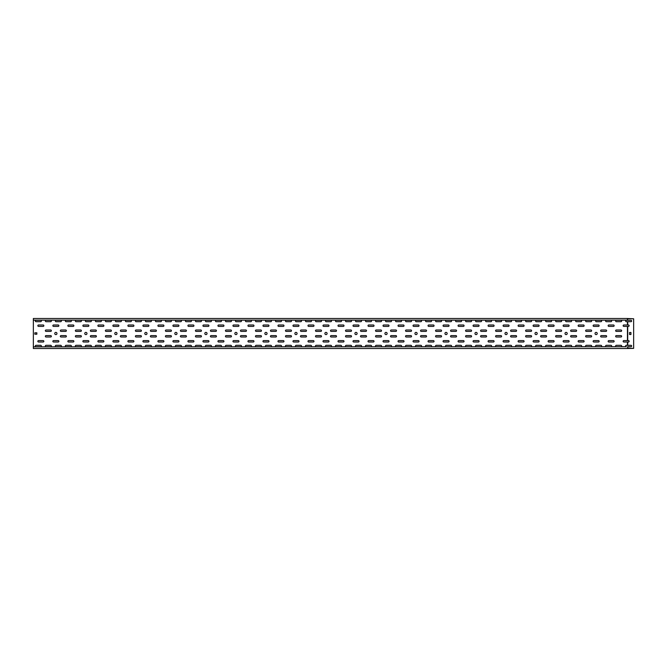 <?xml version="1.0" encoding="UTF-8"?>
<svg xmlns="http://www.w3.org/2000/svg" width="667" height="667" viewBox="0 0 667 667"><rect width="100%" height="100%" fill="white"/><g stroke="black" fill="none" stroke-linecap="round" stroke-linejoin="round"><path stroke-width="1" d="M55.861 332.399A1.101 1.101 0 0 1 56.962 333.5A1.101 1.101 0 0 1 55.861 334.601A1.101 1.101 0 0 1 54.761 333.5A1.101 1.101 0 0 1 55.861 332.399M85.876 332.399A1.101 1.101 0 0 1 86.977 333.5A1.101 1.101 0 0 1 85.876 334.601A1.101 1.101 0 0 1 84.776 333.5A1.101 1.101 0 0 1 85.876 332.399M115.891 332.399A1.101 1.101 0 0 1 116.992 333.5A1.101 1.101 0 0 1 115.891 334.601A1.101 1.101 0 0 1 114.791 333.5A1.101 1.101 0 0 1 115.891 332.399M145.906 332.399A1.101 1.101 0 0 1 147.007 333.5A1.101 1.101 0 0 1 145.906 334.601A1.101 1.101 0 0 1 144.806 333.5A1.101 1.101 0 0 1 145.906 332.399M175.921 332.399A1.101 1.101 0 0 1 177.022 333.5A1.101 1.101 0 0 1 175.921 334.601A1.101 1.101 0 0 1 174.821 333.5A1.101 1.101 0 0 1 175.921 332.399M205.936 332.399A1.101 1.101 0 0 1 207.037 333.5A1.101 1.101 0 0 1 205.936 334.601A1.101 1.101 0 0 1 204.836 333.5A1.101 1.101 0 0 1 205.936 332.399M235.951 332.399A1.101 1.101 0 0 1 237.052 333.5A1.101 1.101 0 0 1 235.951 334.601A1.101 1.101 0 0 1 234.851 333.5A1.101 1.101 0 0 1 235.951 332.399M265.966 332.399A1.101 1.101 0 0 1 267.067 333.5A1.101 1.101 0 0 1 265.966 334.601A1.101 1.101 0 0 1 264.866 333.5A1.101 1.101 0 0 1 265.966 332.399M295.981 332.399A1.101 1.101 0 0 1 297.082 333.5A1.101 1.101 0 0 1 295.981 334.601A1.101 1.101 0 0 1 294.881 333.5A1.101 1.101 0 0 1 295.981 332.399M325.996 332.399A1.101 1.101 0 0 1 327.097 333.5A1.101 1.101 0 0 1 325.996 334.601A1.101 1.101 0 0 1 324.896 333.5A1.101 1.101 0 0 1 325.996 332.399M356.011 332.399A1.101 1.101 0 0 1 357.112 333.5A1.101 1.101 0 0 1 356.011 334.601A1.101 1.101 0 0 1 354.911 333.5A1.101 1.101 0 0 1 356.011 332.399M386.026 332.399A1.101 1.101 0 0 1 387.127 333.5A1.101 1.101 0 0 1 386.026 334.601A1.101 1.101 0 0 1 384.926 333.5A1.101 1.101 0 0 1 386.026 332.399M416.041 332.399A1.101 1.101 0 0 1 417.142 333.5A1.101 1.101 0 0 1 416.041 334.601A1.101 1.101 0 0 1 414.941 333.5A1.101 1.101 0 0 1 416.041 332.399M446.056 332.399A1.101 1.101 0 0 1 447.157 333.5A1.101 1.101 0 0 1 446.056 334.601A1.101 1.101 0 0 1 444.956 333.5A1.101 1.101 0 0 1 446.056 332.399M476.071 332.399A1.101 1.101 0 0 1 477.172 333.5A1.101 1.101 0 0 1 476.071 334.601A1.101 1.101 0 0 1 474.971 333.5A1.101 1.101 0 0 1 476.071 332.399M506.086 332.399A1.101 1.101 0 0 1 507.187 333.5A1.101 1.101 0 0 1 506.086 334.601A1.101 1.101 0 0 1 504.986 333.5A1.101 1.101 0 0 1 506.086 332.399M536.101 332.399A1.101 1.101 0 0 1 537.202 333.5A1.101 1.101 0 0 1 536.101 334.601A1.101 1.101 0 0 1 535.001 333.5A1.101 1.101 0 0 1 536.101 332.399M566.116 332.399A1.101 1.101 0 0 1 567.217 333.5A1.101 1.101 0 0 1 566.116 334.601A1.101 1.101 0 0 1 565.016 333.5A1.101 1.101 0 0 1 566.116 332.399M596.131 332.399A1.101 1.101 0 0 1 597.232 333.5A1.101 1.101 0 0 1 596.131 334.601A1.101 1.101 0 0 1 595.031 333.5A1.101 1.101 0 0 1 596.131 332.399M34.851 332.8L36.852 332.8L36.852 334.2L34.851 334.2L34.851 332.8M46.056 337.002L50.659 337.002A0.7 0.7 0 0 0 51.359 336.301A0.7 0.7 0 0 0 50.659 335.601L46.056 335.601A0.7 0.7 0 0 0 45.356 336.301A0.7 0.7 0 0 0 46.056 337.002M46.056 331.399L50.659 331.399A0.7 0.7 0 0 0 51.359 330.699A0.7 0.7 0 0 0 50.659 329.998L46.056 329.998A0.7 0.7 0 0 0 45.356 330.699A0.7 0.7 0 0 0 46.056 331.399M61.064 337.002L65.666 337.002A0.7 0.7 0 0 0 66.366 336.301A0.7 0.7 0 0 0 65.666 335.601L61.064 335.601A0.7 0.7 0 0 0 60.364 336.301A0.7 0.7 0 0 0 61.064 337.002M61.064 331.399L65.666 331.399A0.7 0.7 0 0 0 66.366 330.699A0.7 0.7 0 0 0 65.666 329.998L61.064 329.998A0.7 0.7 0 0 0 60.364 330.699A0.7 0.7 0 0 0 61.064 331.399M76.071 337.002L80.674 337.002A0.7 0.7 0 0 0 81.374 336.301A0.7 0.7 0 0 0 80.674 335.601L76.071 335.601A0.7 0.7 0 0 0 75.371 336.301A0.7 0.7 0 0 0 76.071 337.002M76.071 331.399L80.674 331.399A0.7 0.7 0 0 0 81.374 330.699A0.7 0.7 0 0 0 80.674 329.998L76.071 329.998A0.7 0.7 0 0 0 75.371 330.699A0.7 0.7 0 0 0 76.071 331.399M91.079 337.002L95.681 337.002A0.7 0.7 0 0 0 96.381 336.301A0.7 0.7 0 0 0 95.681 335.601L91.079 335.601A0.7 0.7 0 0 0 90.379 336.301A0.7 0.7 0 0 0 91.079 337.002M91.079 331.399L95.681 331.399A0.7 0.7 0 0 0 96.381 330.699A0.7 0.7 0 0 0 95.681 329.998L91.079 329.998A0.7 0.7 0 0 0 90.379 330.699A0.7 0.7 0 0 0 91.079 331.399M106.086 337.002L110.689 337.002A0.7 0.7 0 0 0 111.389 336.301A0.7 0.7 0 0 0 110.689 335.601L106.086 335.601A0.7 0.7 0 0 0 105.386 336.301A0.7 0.7 0 0 0 106.086 337.002M106.086 331.399L110.689 331.399A0.7 0.7 0 0 0 111.389 330.699A0.7 0.7 0 0 0 110.689 329.998L106.086 329.998A0.7 0.7 0 0 0 105.386 330.699A0.7 0.7 0 0 0 106.086 331.399M121.094 337.002L125.696 337.002A0.7 0.7 0 0 0 126.396 336.301A0.7 0.7 0 0 0 125.696 335.601L121.094 335.601A0.7 0.7 0 0 0 120.394 336.301A0.7 0.7 0 0 0 121.094 337.002M121.094 331.399L125.696 331.399A0.7 0.7 0 0 0 126.396 330.699A0.7 0.7 0 0 0 125.696 329.998L121.094 329.998A0.7 0.7 0 0 0 120.394 330.699A0.7 0.7 0 0 0 121.094 331.399M136.101 337.002L140.704 337.002A0.7 0.7 0 0 0 141.404 336.301A0.7 0.7 0 0 0 140.704 335.601L136.101 335.601A0.7 0.7 0 0 0 135.401 336.301A0.7 0.7 0 0 0 136.101 337.002M136.101 331.399L140.704 331.399A0.7 0.7 0 0 0 141.404 330.699A0.7 0.7 0 0 0 140.704 329.998L136.101 329.998A0.7 0.7 0 0 0 135.401 330.699A0.7 0.7 0 0 0 136.101 331.399M151.109 337.002L155.711 337.002A0.7 0.7 0 0 0 156.411 336.301A0.7 0.7 0 0 0 155.711 335.601L151.109 335.601A0.7 0.7 0 0 0 150.409 336.301A0.7 0.7 0 0 0 151.109 337.002M151.109 331.399L155.711 331.399A0.7 0.7 0 0 0 156.411 330.699A0.7 0.7 0 0 0 155.711 329.998L151.109 329.998A0.7 0.7 0 0 0 150.409 330.699A0.7 0.7 0 0 0 151.109 331.399M166.116 337.002L170.719 337.002A0.7 0.7 0 0 0 171.419 336.301A0.7 0.7 0 0 0 170.719 335.601L166.116 335.601A0.7 0.7 0 0 0 165.416 336.301A0.7 0.7 0 0 0 166.116 337.002M166.116 331.399L170.719 331.399A0.7 0.7 0 0 0 171.419 330.699A0.7 0.7 0 0 0 170.719 329.998L166.116 329.998A0.7 0.7 0 0 0 165.416 330.699A0.7 0.7 0 0 0 166.116 331.399M181.124 337.002L185.726 337.002A0.7 0.7 0 0 0 186.427 336.301A0.7 0.7 0 0 0 185.726 335.601L181.124 335.601A0.7 0.7 0 0 0 180.423 336.301A0.7 0.7 0 0 0 181.124 337.002M181.124 331.399L185.726 331.399A0.7 0.7 0 0 0 186.427 330.699A0.7 0.7 0 0 0 185.726 329.998L181.124 329.998A0.7 0.7 0 0 0 180.423 330.699A0.7 0.7 0 0 0 181.124 331.399M196.131 337.002L200.734 337.002A0.7 0.7 0 0 0 201.434 336.301A0.7 0.7 0 0 0 200.734 335.601L196.131 335.601A0.7 0.7 0 0 0 195.431 336.301A0.7 0.7 0 0 0 196.131 337.002M196.131 331.399L200.734 331.399A0.7 0.7 0 0 0 201.434 330.699A0.7 0.7 0 0 0 200.734 329.998L196.131 329.998A0.7 0.7 0 0 0 195.431 330.699A0.7 0.7 0 0 0 196.131 331.399M211.139 337.002L215.741 337.002A0.7 0.7 0 0 0 216.442 336.301A0.7 0.7 0 0 0 215.741 335.601L211.139 335.601A0.7 0.7 0 0 0 210.439 336.301A0.7 0.7 0 0 0 211.139 337.002M211.139 331.399L215.741 331.399A0.7 0.7 0 0 0 216.442 330.699A0.7 0.7 0 0 0 215.741 329.998L211.139 329.998A0.7 0.7 0 0 0 210.439 330.699A0.7 0.7 0 0 0 211.139 331.399M226.146 337.002L230.749 337.002A0.7 0.7 0 0 0 231.449 336.301A0.7 0.7 0 0 0 230.749 335.601L226.146 335.601A0.7 0.7 0 0 0 225.446 336.301A0.7 0.7 0 0 0 226.146 337.002M226.146 331.399L230.749 331.399A0.7 0.7 0 0 0 231.449 330.699A0.7 0.7 0 0 0 230.749 329.998L226.146 329.998A0.7 0.7 0 0 0 225.446 330.699A0.7 0.7 0 0 0 226.146 331.399M241.154 337.002L245.756 337.002A0.7 0.7 0 0 0 246.457 336.301A0.7 0.7 0 0 0 245.756 335.601L241.154 335.601A0.7 0.7 0 0 0 240.453 336.301A0.7 0.7 0 0 0 241.154 337.002M241.154 331.399L245.756 331.399A0.7 0.7 0 0 0 246.457 330.699A0.7 0.7 0 0 0 245.756 329.998L241.154 329.998A0.7 0.7 0 0 0 240.453 330.699A0.7 0.7 0 0 0 241.154 331.399M256.161 337.002L260.764 337.002A0.7 0.7 0 0 0 261.464 336.301A0.7 0.7 0 0 0 260.764 335.601L256.161 335.601A0.7 0.7 0 0 0 255.461 336.301A0.7 0.7 0 0 0 256.161 337.002M256.161 331.399L260.764 331.399A0.7 0.7 0 0 0 261.464 330.699A0.7 0.7 0 0 0 260.764 329.998L256.161 329.998A0.7 0.7 0 0 0 255.461 330.699A0.7 0.7 0 0 0 256.161 331.399M271.169 337.002L275.771 337.002A0.7 0.7 0 0 0 276.471 336.301A0.7 0.7 0 0 0 275.771 335.601L271.169 335.601A0.7 0.7 0 0 0 270.469 336.301A0.7 0.7 0 0 0 271.169 337.002M271.169 331.399L275.771 331.399A0.7 0.7 0 0 0 276.471 330.699A0.7 0.7 0 0 0 275.771 329.998L271.169 329.998A0.7 0.7 0 0 0 270.469 330.699A0.7 0.7 0 0 0 271.169 331.399M286.176 337.002L290.779 337.002A0.7 0.7 0 0 0 291.479 336.301A0.7 0.7 0 0 0 290.779 335.601L286.176 335.601A0.7 0.7 0 0 0 285.476 336.301A0.7 0.7 0 0 0 286.176 337.002M286.176 331.399L290.779 331.399A0.7 0.7 0 0 0 291.479 330.699A0.7 0.7 0 0 0 290.779 329.998L286.176 329.998A0.7 0.7 0 0 0 285.476 330.699A0.7 0.7 0 0 0 286.176 331.399M301.184 337.002L305.786 337.002A0.7 0.7 0 0 0 306.487 336.301A0.7 0.7 0 0 0 305.786 335.601L301.184 335.601A0.7 0.7 0 0 0 300.483 336.301A0.7 0.7 0 0 0 301.184 337.002M301.184 331.399L305.786 331.399A0.7 0.7 0 0 0 306.487 330.699A0.7 0.7 0 0 0 305.786 329.998L301.184 329.998A0.7 0.7 0 0 0 300.483 330.699A0.7 0.7 0 0 0 301.184 331.399M316.191 337.002L320.794 337.002A0.7 0.7 0 0 0 321.494 336.301A0.7 0.7 0 0 0 320.794 335.601L316.191 335.601A0.7 0.7 0 0 0 315.491 336.301A0.7 0.7 0 0 0 316.191 337.002M316.191 331.399L320.794 331.399A0.7 0.7 0 0 0 321.494 330.699A0.7 0.7 0 0 0 320.794 329.998L316.191 329.998A0.7 0.7 0 0 0 315.491 330.699A0.7 0.7 0 0 0 316.191 331.399M331.199 337.002L335.801 337.002A0.7 0.7 0 0 0 336.502 336.301A0.7 0.7 0 0 0 335.801 335.601L331.199 335.601A0.7 0.7 0 0 0 330.498 336.301A0.7 0.7 0 0 0 331.199 337.002M331.199 331.399L335.801 331.399A0.7 0.7 0 0 0 336.502 330.699A0.7 0.7 0 0 0 335.801 329.998L331.199 329.998A0.7 0.7 0 0 0 330.498 330.699A0.7 0.7 0 0 0 331.199 331.399M346.206 337.002L350.809 337.002A0.7 0.7 0 0 0 351.509 336.301A0.7 0.7 0 0 0 350.809 335.601L346.206 335.601A0.7 0.7 0 0 0 345.506 336.301A0.7 0.7 0 0 0 346.206 337.002M346.206 331.399L350.809 331.399A0.7 0.7 0 0 0 351.509 330.699A0.7 0.7 0 0 0 350.809 329.998L346.206 329.998A0.7 0.7 0 0 0 345.506 330.699A0.7 0.7 0 0 0 346.206 331.399M361.214 337.002L365.816 337.002A0.7 0.7 0 0 0 366.517 336.301A0.7 0.7 0 0 0 365.816 335.601L361.214 335.601A0.7 0.7 0 0 0 360.513 336.301A0.7 0.7 0 0 0 361.214 337.002M361.214 331.399L365.816 331.399A0.7 0.7 0 0 0 366.517 330.699A0.7 0.7 0 0 0 365.816 329.998L361.214 329.998A0.7 0.7 0 0 0 360.513 330.699A0.7 0.7 0 0 0 361.214 331.399M376.221 337.002L380.824 337.002A0.7 0.7 0 0 0 381.524 336.301A0.7 0.7 0 0 0 380.824 335.601L376.221 335.601A0.7 0.7 0 0 0 375.521 336.301A0.7 0.7 0 0 0 376.221 337.002M376.221 331.399L380.824 331.399A0.7 0.7 0 0 0 381.524 330.699A0.7 0.7 0 0 0 380.824 329.998L376.221 329.998A0.7 0.7 0 0 0 375.521 330.699A0.7 0.7 0 0 0 376.221 331.399M391.229 337.002L395.831 337.002A0.7 0.7 0 0 0 396.531 336.301A0.7 0.7 0 0 0 395.831 335.601L391.229 335.601A0.7 0.7 0 0 0 390.528 336.301A0.7 0.7 0 0 0 391.229 337.002M391.229 331.399L395.831 331.399A0.7 0.7 0 0 0 396.531 330.699A0.7 0.7 0 0 0 395.831 329.998L391.229 329.998A0.7 0.7 0 0 0 390.528 330.699A0.7 0.7 0 0 0 391.229 331.399M406.236 337.002L410.839 337.002A0.7 0.7 0 0 0 411.539 336.301A0.7 0.7 0 0 0 410.839 335.601L406.236 335.601A0.7 0.7 0 0 0 405.536 336.301A0.7 0.7 0 0 0 406.236 337.002M406.236 331.399L410.839 331.399A0.7 0.7 0 0 0 411.539 330.699A0.7 0.7 0 0 0 410.839 329.998L406.236 329.998A0.7 0.7 0 0 0 405.536 330.699A0.7 0.7 0 0 0 406.236 331.399M421.244 337.002L425.846 337.002A0.7 0.7 0 0 0 426.547 336.301A0.7 0.7 0 0 0 425.846 335.601L421.244 335.601A0.7 0.7 0 0 0 420.543 336.301A0.7 0.7 0 0 0 421.244 337.002M421.244 331.399L425.846 331.399A0.7 0.7 0 0 0 426.547 330.699A0.7 0.7 0 0 0 425.846 329.998L421.244 329.998A0.7 0.7 0 0 0 420.543 330.699A0.7 0.7 0 0 0 421.244 331.399M436.251 337.002L440.854 337.002A0.7 0.7 0 0 0 441.554 336.301A0.7 0.7 0 0 0 440.854 335.601L436.251 335.601A0.7 0.7 0 0 0 435.551 336.301A0.7 0.7 0 0 0 436.251 337.002M436.251 331.399L440.854 331.399A0.7 0.7 0 0 0 441.554 330.699A0.7 0.7 0 0 0 440.854 329.998L436.251 329.998A0.7 0.7 0 0 0 435.551 330.699A0.7 0.7 0 0 0 436.251 331.399M451.259 337.002L455.861 337.002A0.7 0.7 0 0 0 456.562 336.301A0.7 0.7 0 0 0 455.861 335.601L451.259 335.601A0.7 0.7 0 0 0 450.558 336.301A0.7 0.7 0 0 0 451.259 337.002M451.259 331.399L455.861 331.399A0.7 0.7 0 0 0 456.562 330.699A0.7 0.7 0 0 0 455.861 329.998L451.259 329.998A0.7 0.7 0 0 0 450.558 330.699A0.7 0.7 0 0 0 451.259 331.399M466.266 337.002L470.869 337.002A0.7 0.7 0 0 0 471.569 336.301A0.7 0.7 0 0 0 470.869 335.601L466.266 335.601A0.7 0.7 0 0 0 465.566 336.301A0.7 0.7 0 0 0 466.266 337.002M466.266 331.399L470.869 331.399A0.7 0.7 0 0 0 471.569 330.699A0.7 0.7 0 0 0 470.869 329.998L466.266 329.998A0.7 0.7 0 0 0 465.566 330.699A0.7 0.7 0 0 0 466.266 331.399M481.274 337.002L485.876 337.002A0.7 0.7 0 0 0 486.577 336.301A0.7 0.7 0 0 0 485.876 335.601L481.274 335.601A0.7 0.7 0 0 0 480.573 336.301A0.7 0.7 0 0 0 481.274 337.002M481.274 331.399L485.876 331.399A0.7 0.7 0 0 0 486.577 330.699A0.7 0.7 0 0 0 485.876 329.998L481.274 329.998A0.7 0.7 0 0 0 480.573 330.699A0.7 0.7 0 0 0 481.274 331.399M496.281 337.002L500.884 337.002A0.7 0.7 0 0 0 501.584 336.301A0.7 0.7 0 0 0 500.884 335.601L496.281 335.601A0.7 0.7 0 0 0 495.581 336.301A0.7 0.7 0 0 0 496.281 337.002M496.281 331.399L500.884 331.399A0.7 0.7 0 0 0 501.584 330.699A0.7 0.7 0 0 0 500.884 329.998L496.281 329.998A0.7 0.7 0 0 0 495.581 330.699A0.7 0.7 0 0 0 496.281 331.399M511.289 337.002L515.891 337.002A0.7 0.7 0 0 0 516.591 336.301A0.7 0.7 0 0 0 515.891 335.601L511.289 335.601A0.7 0.7 0 0 0 510.588 336.301A0.7 0.7 0 0 0 511.289 337.002M511.289 331.399L515.891 331.399A0.7 0.7 0 0 0 516.591 330.699A0.7 0.7 0 0 0 515.891 329.998L511.289 329.998A0.7 0.7 0 0 0 510.588 330.699A0.7 0.7 0 0 0 511.289 331.399M526.296 337.002L530.899 337.002A0.7 0.7 0 0 0 531.599 336.301A0.7 0.7 0 0 0 530.899 335.601L526.296 335.601A0.7 0.7 0 0 0 525.596 336.301A0.7 0.7 0 0 0 526.296 337.002M526.296 331.399L530.899 331.399A0.7 0.7 0 0 0 531.599 330.699A0.7 0.7 0 0 0 530.899 329.998L526.296 329.998A0.7 0.7 0 0 0 525.596 330.699A0.7 0.7 0 0 0 526.296 331.399M541.304 337.002L545.906 337.002A0.7 0.7 0 0 0 546.606 336.301A0.7 0.7 0 0 0 545.906 335.601L541.304 335.601A0.7 0.7 0 0 0 540.603 336.301A0.7 0.7 0 0 0 541.304 337.002M541.304 331.399L545.906 331.399A0.7 0.7 0 0 0 546.606 330.699A0.7 0.7 0 0 0 545.906 329.998L541.304 329.998A0.7 0.7 0 0 0 540.603 330.699A0.7 0.7 0 0 0 541.304 331.399M556.311 337.002L560.914 337.002A0.7 0.7 0 0 0 561.614 336.301A0.7 0.7 0 0 0 560.914 335.601L556.311 335.601A0.7 0.7 0 0 0 555.611 336.301A0.7 0.7 0 0 0 556.311 337.002M556.311 331.399L560.914 331.399A0.7 0.7 0 0 0 561.614 330.699A0.7 0.7 0 0 0 560.914 329.998L556.311 329.998A0.7 0.7 0 0 0 555.611 330.699A0.7 0.7 0 0 0 556.311 331.399M571.319 337.002L575.921 337.002A0.7 0.7 0 0 0 576.621 336.301A0.7 0.7 0 0 0 575.921 335.601L571.319 335.601A0.7 0.7 0 0 0 570.618 336.301A0.7 0.7 0 0 0 571.319 337.002M571.319 331.399L575.921 331.399A0.7 0.7 0 0 0 576.621 330.699A0.7 0.7 0 0 0 575.921 329.998L571.319 329.998A0.7 0.7 0 0 0 570.618 330.699A0.7 0.7 0 0 0 571.319 331.399M586.326 337.002L590.929 337.002A0.7 0.7 0 0 0 591.629 336.301A0.7 0.7 0 0 0 590.929 335.601L586.326 335.601A0.7 0.7 0 0 0 585.626 336.301A0.7 0.7 0 0 0 586.326 337.002M586.326 331.399L590.929 331.399A0.7 0.7 0 0 0 591.629 330.699A0.7 0.7 0 0 0 590.929 329.998L586.326 329.998A0.7 0.7 0 0 0 585.626 330.699A0.7 0.7 0 0 0 586.326 331.399M601.334 337.002L605.936 337.002A0.7 0.7 0 0 0 606.637 336.301A0.7 0.7 0 0 0 605.936 335.601L601.334 335.601A0.7 0.7 0 0 0 600.634 336.301A0.7 0.7 0 0 0 601.334 337.002M601.334 331.399L605.936 331.399A0.7 0.7 0 0 0 606.637 330.699A0.7 0.7 0 0 0 605.936 329.998L601.334 329.998A0.7 0.7 0 0 0 600.634 330.699A0.7 0.7 0 0 0 601.334 331.399M616.341 337.002L620.944 337.002A0.7 0.7 0 0 0 621.644 336.301A0.7 0.7 0 0 0 620.944 335.601L616.341 335.601A0.7 0.7 0 0 0 615.641 336.301A0.7 0.7 0 0 0 616.341 337.002M616.341 331.399L620.944 331.399A0.7 0.7 0 0 0 621.644 330.699A0.7 0.7 0 0 0 620.944 329.998L616.341 329.998A0.7 0.7 0 0 0 615.641 330.699A0.7 0.7 0 0 0 616.341 331.399M38.553 340.604A0.7 0.7 0 0 0 37.852 341.304A0.7 0.7 0 0 0 38.553 342.004L43.155 342.004A0.7 0.7 0 0 0 43.855 341.304A0.7 0.7 0 0 0 43.155 340.604L38.553 340.604M53.56 340.604A0.7 0.7 0 0 0 52.86 341.304A0.7 0.7 0 0 0 53.56 342.004L58.162 342.004A0.7 0.7 0 0 0 58.863 341.304A0.7 0.7 0 0 0 58.162 340.604L53.56 340.604M68.568 340.604A0.7 0.7 0 0 0 67.867 341.304A0.7 0.7 0 0 0 68.568 342.004L73.17 342.004A0.7 0.7 0 0 0 73.87 341.304A0.7 0.7 0 0 0 73.17 340.604L68.568 340.604M83.575 340.604A0.7 0.7 0 0 0 82.875 341.304A0.7 0.7 0 0 0 83.575 342.004L88.177 342.004A0.7 0.7 0 0 0 88.878 341.304A0.7 0.7 0 0 0 88.177 340.604L83.575 340.604M98.583 340.604A0.7 0.7 0 0 0 97.882 341.304A0.7 0.7 0 0 0 98.583 342.004L103.185 342.004A0.7 0.7 0 0 0 103.885 341.304A0.7 0.7 0 0 0 103.185 340.604L98.583 340.604M113.59 340.604A0.7 0.7 0 0 0 112.89 341.304A0.7 0.7 0 0 0 113.59 342.004L118.192 342.004A0.7 0.7 0 0 0 118.893 341.304A0.7 0.7 0 0 0 118.192 340.604L113.59 340.604M128.598 340.604A0.7 0.7 0 0 0 127.897 341.304A0.7 0.7 0 0 0 128.598 342.004L133.2 342.004A0.7 0.7 0 0 0 133.9 341.304A0.7 0.7 0 0 0 133.2 340.604L128.598 340.604M143.605 340.604A0.7 0.7 0 0 0 142.905 341.304A0.7 0.7 0 0 0 143.605 342.004L148.207 342.004A0.7 0.7 0 0 0 148.908 341.304A0.7 0.7 0 0 0 148.207 340.604L143.605 340.604M158.613 340.604A0.7 0.7 0 0 0 157.912 341.304A0.7 0.7 0 0 0 158.613 342.004L163.215 342.004A0.7 0.7 0 0 0 163.915 341.304A0.7 0.7 0 0 0 163.215 340.604L158.613 340.604M173.62 340.604A0.7 0.7 0 0 0 172.92 341.304A0.7 0.7 0 0 0 173.62 342.004L178.222 342.004A0.7 0.7 0 0 0 178.923 341.304A0.7 0.7 0 0 0 178.222 340.604L173.62 340.604M188.628 340.604A0.7 0.7 0 0 0 187.927 341.304A0.7 0.7 0 0 0 188.628 342.004L193.23 342.004A0.7 0.7 0 0 0 193.93 341.304A0.7 0.7 0 0 0 193.23 340.604L188.628 340.604M203.635 340.604A0.7 0.7 0 0 0 202.935 341.304A0.7 0.7 0 0 0 203.635 342.004L208.237 342.004A0.7 0.7 0 0 0 208.938 341.304A0.7 0.7 0 0 0 208.237 340.604L203.635 340.604M218.643 340.604A0.7 0.7 0 0 0 217.942 341.304A0.7 0.7 0 0 0 218.643 342.004L223.245 342.004A0.7 0.7 0 0 0 223.945 341.304A0.7 0.7 0 0 0 223.245 340.604L218.643 340.604M233.65 340.604A0.7 0.7 0 0 0 232.95 341.304A0.7 0.7 0 0 0 233.65 342.004L238.252 342.004A0.7 0.7 0 0 0 238.953 341.304A0.7 0.7 0 0 0 238.252 340.604L233.65 340.604M248.658 340.604A0.7 0.7 0 0 0 247.957 341.304A0.7 0.7 0 0 0 248.658 342.004L253.26 342.004A0.7 0.7 0 0 0 253.96 341.304A0.7 0.7 0 0 0 253.26 340.604L248.658 340.604M263.665 340.604A0.7 0.7 0 0 0 262.965 341.304A0.7 0.7 0 0 0 263.665 342.004L268.267 342.004A0.7 0.7 0 0 0 268.968 341.304A0.7 0.7 0 0 0 268.267 340.604L263.665 340.604M278.673 340.604A0.7 0.7 0 0 0 277.972 341.304A0.7 0.7 0 0 0 278.673 342.004L283.275 342.004A0.7 0.7 0 0 0 283.975 341.304A0.7 0.7 0 0 0 283.275 340.604L278.673 340.604M293.68 340.604A0.7 0.7 0 0 0 292.98 341.304A0.7 0.7 0 0 0 293.68 342.004L298.282 342.004A0.7 0.7 0 0 0 298.983 341.304A0.7 0.7 0 0 0 298.282 340.604L293.68 340.604M308.688 340.604A0.7 0.7 0 0 0 307.987 341.304A0.7 0.7 0 0 0 308.688 342.004L313.29 342.004A0.7 0.7 0 0 0 313.99 341.304A0.7 0.7 0 0 0 313.29 340.604L308.688 340.604M323.695 340.604A0.7 0.7 0 0 0 322.995 341.304A0.7 0.7 0 0 0 323.695 342.004L328.297 342.004A0.7 0.7 0 0 0 328.998 341.304A0.7 0.7 0 0 0 328.297 340.604L323.695 340.604M338.703 340.604A0.7 0.7 0 0 0 338.002 341.304A0.7 0.7 0 0 0 338.703 342.004L343.305 342.004A0.7 0.7 0 0 0 344.005 341.304A0.7 0.7 0 0 0 343.305 340.604L338.703 340.604M353.71 340.604A0.7 0.7 0 0 0 353.01 341.304A0.7 0.7 0 0 0 353.71 342.004L358.312 342.004A0.7 0.7 0 0 0 359.013 341.304A0.7 0.7 0 0 0 358.312 340.604L353.71 340.604M368.718 340.604A0.7 0.7 0 0 0 368.017 341.304A0.7 0.7 0 0 0 368.718 342.004L373.32 342.004A0.7 0.7 0 0 0 374.02 341.304A0.7 0.7 0 0 0 373.32 340.604L368.718 340.604M383.725 340.604A0.7 0.7 0 0 0 383.025 341.304A0.7 0.7 0 0 0 383.725 342.004L388.327 342.004A0.7 0.7 0 0 0 389.028 341.304A0.7 0.7 0 0 0 388.327 340.604L383.725 340.604M398.733 340.604A0.7 0.7 0 0 0 398.032 341.304A0.7 0.7 0 0 0 398.733 342.004L403.335 342.004A0.7 0.7 0 0 0 404.035 341.304A0.7 0.7 0 0 0 403.335 340.604L398.733 340.604M413.74 340.604A0.7 0.7 0 0 0 413.04 341.304A0.7 0.7 0 0 0 413.74 342.004L418.342 342.004A0.7 0.7 0 0 0 419.043 341.304A0.7 0.7 0 0 0 418.342 340.604L413.74 340.604M428.748 340.604A0.7 0.7 0 0 0 428.047 341.304A0.7 0.7 0 0 0 428.748 342.004L433.35 342.004A0.7 0.7 0 0 0 434.05 341.304A0.7 0.7 0 0 0 433.35 340.604L428.748 340.604M443.755 340.604A0.7 0.7 0 0 0 443.055 341.304A0.7 0.7 0 0 0 443.755 342.004L448.357 342.004A0.7 0.7 0 0 0 449.058 341.304A0.7 0.7 0 0 0 448.357 340.604L443.755 340.604M458.763 340.604A0.7 0.7 0 0 0 458.062 341.304A0.7 0.7 0 0 0 458.763 342.004L463.365 342.004A0.7 0.7 0 0 0 464.065 341.304A0.7 0.7 0 0 0 463.365 340.604L458.763 340.604M473.77 340.604A0.7 0.7 0 0 0 473.07 341.304A0.7 0.7 0 0 0 473.77 342.004L478.372 342.004A0.7 0.7 0 0 0 479.073 341.304A0.7 0.7 0 0 0 478.372 340.604L473.77 340.604M488.778 340.604A0.7 0.7 0 0 0 488.077 341.304A0.7 0.7 0 0 0 488.778 342.004L493.38 342.004A0.7 0.7 0 0 0 494.08 341.304A0.7 0.7 0 0 0 493.38 340.604L488.778 340.604M503.785 340.604A0.7 0.7 0 0 0 503.085 341.304A0.7 0.7 0 0 0 503.785 342.004L508.387 342.004A0.7 0.7 0 0 0 509.088 341.304A0.7 0.7 0 0 0 508.387 340.604L503.785 340.604M518.793 340.604A0.7 0.7 0 0 0 518.092 341.304A0.7 0.7 0 0 0 518.793 342.004L523.395 342.004A0.7 0.7 0 0 0 524.095 341.304A0.7 0.7 0 0 0 523.395 340.604L518.793 340.604M533.8 340.604A0.7 0.7 0 0 0 533.1 341.304A0.7 0.7 0 0 0 533.8 342.004L538.402 342.004A0.7 0.7 0 0 0 539.103 341.304A0.7 0.7 0 0 0 538.402 340.604L533.8 340.604M548.808 340.604A0.7 0.7 0 0 0 548.107 341.304A0.7 0.7 0 0 0 548.808 342.004L553.41 342.004A0.7 0.7 0 0 0 554.11 341.304A0.7 0.7 0 0 0 553.41 340.604L548.808 340.604M563.815 340.604A0.7 0.7 0 0 0 563.115 341.304A0.7 0.7 0 0 0 563.815 342.004L568.417 342.004A0.7 0.7 0 0 0 569.118 341.304A0.7 0.7 0 0 0 568.417 340.604L563.815 340.604M578.823 340.604A0.7 0.7 0 0 0 578.122 341.304A0.7 0.7 0 0 0 578.823 342.004L583.425 342.004A0.7 0.7 0 0 0 584.125 341.304A0.7 0.7 0 0 0 583.425 340.604L578.823 340.604M593.83 340.604A0.7 0.7 0 0 0 593.13 341.304A0.7 0.7 0 0 0 593.83 342.004L598.432 342.004A0.7 0.7 0 0 0 599.133 341.304A0.7 0.7 0 0 0 598.432 340.604L593.83 340.604M608.838 340.604A0.7 0.7 0 0 0 608.137 341.304A0.7 0.7 0 0 0 608.838 342.004L613.44 342.004A0.7 0.7 0 0 0 614.14 341.304A0.7 0.7 0 0 0 613.44 340.604L608.838 340.604M40.654 346.707L36.051 346.707A0.7 0.7 0 0 1 35.351 346.006A0.7 0.7 0 0 1 36.051 345.306L40.654 345.306A0.7 0.7 0 0 1 41.354 346.006A0.7 0.7 0 0 1 40.654 346.707M40.654 321.694L36.051 321.694A0.7 0.7 0 0 1 35.351 320.994A0.7 0.7 0 0 1 36.051 320.293L40.654 320.293A0.7 0.7 0 0 1 41.354 320.994A0.7 0.7 0 0 1 40.654 321.694M50.659 346.707L46.056 346.707A0.7 0.7 0 0 1 45.356 346.006A0.7 0.7 0 0 1 46.056 345.306L50.659 345.306A0.7 0.7 0 0 1 51.359 346.006A0.7 0.7 0 0 1 50.659 346.707M50.659 321.694L46.056 321.694A0.7 0.7 0 0 1 45.356 320.994A0.7 0.7 0 0 1 46.056 320.293L50.659 320.293A0.7 0.7 0 0 1 51.359 320.994A0.7 0.7 0 0 1 50.659 321.694M60.664 346.707L56.061 346.707A0.7 0.7 0 0 1 55.361 346.006A0.7 0.7 0 0 1 56.061 345.306L60.664 345.306A0.7 0.7 0 0 1 61.364 346.006A0.7 0.7 0 0 1 60.664 346.707M60.664 321.694L56.061 321.694A0.7 0.7 0 0 1 55.361 320.994A0.7 0.7 0 0 1 56.061 320.293L60.664 320.293A0.7 0.7 0 0 1 61.364 320.994A0.7 0.7 0 0 1 60.664 321.694M70.669 346.707L66.066 346.707A0.7 0.7 0 0 1 65.366 346.006A0.7 0.7 0 0 1 66.066 345.306L70.669 345.306A0.7 0.7 0 0 1 71.369 346.006A0.7 0.7 0 0 1 70.669 346.707M70.669 321.694L66.066 321.694A0.7 0.7 0 0 1 65.366 320.994A0.7 0.7 0 0 1 66.066 320.293L70.669 320.293A0.7 0.7 0 0 1 71.369 320.994A0.7 0.7 0 0 1 70.669 321.694M80.674 346.707L76.071 346.707A0.7 0.7 0 0 1 75.371 346.006A0.7 0.7 0 0 1 76.071 345.306L80.674 345.306A0.7 0.7 0 0 1 81.374 346.006A0.7 0.7 0 0 1 80.674 346.707M80.674 321.694L76.071 321.694A0.7 0.7 0 0 1 75.371 320.994A0.7 0.7 0 0 1 76.071 320.293L80.674 320.293A0.7 0.7 0 0 1 81.374 320.994A0.7 0.7 0 0 1 80.674 321.694M90.679 346.707L86.076 346.707A0.7 0.7 0 0 1 85.376 346.006A0.7 0.7 0 0 1 86.076 345.306L90.679 345.306A0.7 0.7 0 0 1 91.379 346.006A0.7 0.7 0 0 1 90.679 346.707M90.679 321.694L86.076 321.694A0.7 0.7 0 0 1 85.376 320.994A0.7 0.7 0 0 1 86.076 320.293L90.679 320.293A0.7 0.7 0 0 1 91.379 320.994A0.7 0.7 0 0 1 90.679 321.694M100.684 346.707L96.081 346.707A0.7 0.7 0 0 1 95.381 346.006A0.7 0.7 0 0 1 96.081 345.306L100.684 345.306A0.7 0.7 0 0 1 101.384 346.006A0.7 0.7 0 0 1 100.684 346.707M100.684 321.694L96.081 321.694A0.7 0.7 0 0 1 95.381 320.994A0.7 0.7 0 0 1 96.081 320.293L100.684 320.293A0.7 0.7 0 0 1 101.384 320.994A0.7 0.7 0 0 1 100.684 321.694M110.689 346.707L106.086 346.707A0.7 0.7 0 0 1 105.386 346.006A0.7 0.7 0 0 1 106.086 345.306L110.689 345.306A0.7 0.7 0 0 1 111.389 346.006A0.7 0.7 0 0 1 110.689 346.707M110.689 321.694L106.086 321.694A0.7 0.7 0 0 1 105.386 320.994A0.7 0.7 0 0 1 106.086 320.293L110.689 320.293A0.7 0.7 0 0 1 111.389 320.994A0.7 0.7 0 0 1 110.689 321.694M120.694 346.707L116.091 346.707A0.7 0.7 0 0 1 115.391 346.006A0.7 0.7 0 0 1 116.091 345.306L120.694 345.306A0.7 0.7 0 0 1 121.394 346.006A0.7 0.7 0 0 1 120.694 346.707M120.694 321.694L116.091 321.694A0.7 0.7 0 0 1 115.391 320.994A0.7 0.7 0 0 1 116.091 320.293L120.694 320.293A0.7 0.7 0 0 1 121.394 320.994A0.7 0.7 0 0 1 120.694 321.694M130.699 346.707L126.096 346.707A0.7 0.7 0 0 1 125.396 346.006A0.7 0.7 0 0 1 126.096 345.306L130.699 345.306A0.7 0.7 0 0 1 131.399 346.006A0.7 0.7 0 0 1 130.699 346.707M130.699 321.694L126.096 321.694A0.7 0.7 0 0 1 125.396 320.994A0.7 0.7 0 0 1 126.096 320.293L130.699 320.293A0.7 0.7 0 0 1 131.399 320.994A0.7 0.7 0 0 1 130.699 321.694M140.704 346.707L136.101 346.707A0.7 0.7 0 0 1 135.401 346.006A0.7 0.7 0 0 1 136.101 345.306L140.704 345.306A0.7 0.7 0 0 1 141.404 346.006A0.7 0.7 0 0 1 140.704 346.707M140.704 321.694L136.101 321.694A0.7 0.7 0 0 1 135.401 320.994A0.7 0.7 0 0 1 136.101 320.293L140.704 320.293A0.7 0.7 0 0 1 141.404 320.994A0.7 0.7 0 0 1 140.704 321.694M150.709 346.707L146.106 346.707A0.7 0.7 0 0 1 145.406 346.006A0.7 0.7 0 0 1 146.106 345.306L150.709 345.306A0.7 0.7 0 0 1 151.409 346.006A0.7 0.7 0 0 1 150.709 346.707M150.709 321.694L146.106 321.694A0.7 0.7 0 0 1 145.406 320.994A0.7 0.7 0 0 1 146.106 320.293L150.709 320.293A0.7 0.7 0 0 1 151.409 320.994A0.7 0.7 0 0 1 150.709 321.694M160.714 346.707L156.111 346.707A0.7 0.7 0 0 1 155.411 346.006A0.7 0.7 0 0 1 156.111 345.306L160.714 345.306A0.7 0.7 0 0 1 161.414 346.006A0.7 0.7 0 0 1 160.714 346.707M160.714 321.694L156.111 321.694A0.7 0.7 0 0 1 155.411 320.994A0.7 0.7 0 0 1 156.111 320.293L160.714 320.293A0.7 0.7 0 0 1 161.414 320.994A0.7 0.7 0 0 1 160.714 321.694M170.719 346.707L166.116 346.707A0.7 0.7 0 0 1 165.416 346.006A0.7 0.7 0 0 1 166.116 345.306L170.719 345.306A0.7 0.7 0 0 1 171.419 346.006A0.7 0.7 0 0 1 170.719 346.707M170.719 321.694L166.116 321.694A0.7 0.7 0 0 1 165.416 320.994A0.7 0.7 0 0 1 166.116 320.293L170.719 320.293A0.7 0.7 0 0 1 171.419 320.994A0.7 0.7 0 0 1 170.719 321.694M180.724 346.707L176.121 346.707A0.7 0.7 0 0 1 175.421 346.006A0.7 0.7 0 0 1 176.121 345.306L180.724 345.306A0.7 0.7 0 0 1 181.424 346.006A0.7 0.7 0 0 1 180.724 346.707M180.724 321.694L176.121 321.694A0.7 0.7 0 0 1 175.421 320.994A0.7 0.7 0 0 1 176.121 320.293L180.724 320.293A0.7 0.7 0 0 1 181.424 320.994A0.7 0.7 0 0 1 180.724 321.694M190.729 346.707L186.126 346.707A0.7 0.7 0 0 1 185.426 346.006A0.7 0.7 0 0 1 186.126 345.306L190.729 345.306A0.7 0.7 0 0 1 191.429 346.006A0.7 0.7 0 0 1 190.729 346.707M190.729 321.694L186.126 321.694A0.7 0.7 0 0 1 185.426 320.994A0.7 0.7 0 0 1 186.126 320.293L190.729 320.293A0.7 0.7 0 0 1 191.429 320.994A0.7 0.7 0 0 1 190.729 321.694M200.734 346.707L196.131 346.707A0.7 0.7 0 0 1 195.431 346.006A0.7 0.7 0 0 1 196.131 345.306L200.734 345.306A0.7 0.7 0 0 1 201.434 346.006A0.7 0.7 0 0 1 200.734 346.707M200.734 321.694L196.131 321.694A0.7 0.7 0 0 1 195.431 320.994A0.7 0.7 0 0 1 196.131 320.293L200.734 320.293A0.7 0.7 0 0 1 201.434 320.994A0.7 0.7 0 0 1 200.734 321.694M210.739 346.707L206.136 346.707A0.7 0.7 0 0 1 205.436 346.006A0.7 0.7 0 0 1 206.136 345.306L210.739 345.306A0.7 0.7 0 0 1 211.439 346.006A0.7 0.7 0 0 1 210.739 346.707M210.739 321.694L206.136 321.694A0.7 0.7 0 0 1 205.436 320.994A0.7 0.7 0 0 1 206.136 320.293L210.739 320.293A0.7 0.7 0 0 1 211.439 320.994A0.7 0.7 0 0 1 210.739 321.694M220.744 346.707L216.141 346.707A0.7 0.7 0 0 1 215.441 346.006A0.7 0.7 0 0 1 216.141 345.306L220.744 345.306A0.7 0.7 0 0 1 221.444 346.006A0.7 0.7 0 0 1 220.744 346.707M220.744 321.694L216.141 321.694A0.7 0.7 0 0 1 215.441 320.994A0.7 0.7 0 0 1 216.141 320.293L220.744 320.293A0.7 0.7 0 0 1 221.444 320.994A0.7 0.7 0 0 1 220.744 321.694M230.749 346.707L226.146 346.707A0.7 0.7 0 0 1 225.446 346.006A0.7 0.7 0 0 1 226.146 345.306L230.749 345.306A0.7 0.7 0 0 1 231.449 346.006A0.7 0.7 0 0 1 230.749 346.707M230.749 321.694L226.146 321.694A0.7 0.7 0 0 1 225.446 320.994A0.7 0.7 0 0 1 226.146 320.293L230.749 320.293A0.7 0.7 0 0 1 231.449 320.994A0.7 0.7 0 0 1 230.749 321.694M240.754 346.707L236.151 346.707A0.7 0.7 0 0 1 235.451 346.006A0.7 0.7 0 0 1 236.151 345.306L240.754 345.306A0.7 0.7 0 0 1 241.454 346.006A0.7 0.7 0 0 1 240.754 346.707M240.754 321.694L236.151 321.694A0.7 0.7 0 0 1 235.451 320.994A0.7 0.7 0 0 1 236.151 320.293L240.754 320.293A0.7 0.7 0 0 1 241.454 320.994A0.7 0.7 0 0 1 240.754 321.694M250.759 346.707L246.156 346.707A0.7 0.7 0 0 1 245.456 346.006A0.7 0.7 0 0 1 246.156 345.306L250.759 345.306A0.7 0.7 0 0 1 251.459 346.006A0.7 0.7 0 0 1 250.759 346.707M250.759 321.694L246.156 321.694A0.7 0.7 0 0 1 245.456 320.994A0.7 0.7 0 0 1 246.156 320.293L250.759 320.293A0.7 0.7 0 0 1 251.459 320.994A0.7 0.7 0 0 1 250.759 321.694M260.764 346.707L256.161 346.707A0.7 0.7 0 0 1 255.461 346.006A0.7 0.7 0 0 1 256.161 345.306L260.764 345.306A0.7 0.7 0 0 1 261.464 346.006A0.7 0.7 0 0 1 260.764 346.707M260.764 321.694L256.161 321.694A0.7 0.7 0 0 1 255.461 320.994A0.7 0.7 0 0 1 256.161 320.293L260.764 320.293A0.7 0.7 0 0 1 261.464 320.994A0.7 0.7 0 0 1 260.764 321.694M270.769 346.707L266.166 346.707A0.7 0.7 0 0 1 265.466 346.006A0.7 0.7 0 0 1 266.166 345.306L270.769 345.306A0.7 0.7 0 0 1 271.469 346.006A0.7 0.7 0 0 1 270.769 346.707M270.769 321.694L266.166 321.694A0.7 0.7 0 0 1 265.466 320.994A0.7 0.7 0 0 1 266.166 320.293L270.769 320.293A0.7 0.7 0 0 1 271.469 320.994A0.7 0.7 0 0 1 270.769 321.694M280.774 346.707L276.171 346.707A0.7 0.7 0 0 1 275.471 346.006A0.7 0.7 0 0 1 276.171 345.306L280.774 345.306A0.7 0.7 0 0 1 281.474 346.006A0.7 0.7 0 0 1 280.774 346.707M280.774 321.694L276.171 321.694A0.7 0.7 0 0 1 275.471 320.994A0.7 0.7 0 0 1 276.171 320.293L280.774 320.293A0.7 0.7 0 0 1 281.474 320.994A0.7 0.7 0 0 1 280.774 321.694M290.779 346.707L286.176 346.707A0.7 0.7 0 0 1 285.476 346.006A0.7 0.7 0 0 1 286.176 345.306L290.779 345.306A0.7 0.7 0 0 1 291.479 346.006A0.7 0.7 0 0 1 290.779 346.707M290.779 321.694L286.176 321.694A0.7 0.7 0 0 1 285.476 320.994A0.7 0.7 0 0 1 286.176 320.293L290.779 320.293A0.7 0.7 0 0 1 291.479 320.994A0.7 0.7 0 0 1 290.779 321.694M300.784 346.707L296.181 346.707A0.7 0.7 0 0 1 295.481 346.006A0.7 0.7 0 0 1 296.181 345.306L300.784 345.306A0.7 0.7 0 0 1 301.484 346.006A0.7 0.7 0 0 1 300.784 346.707M300.784 321.694L296.181 321.694A0.7 0.7 0 0 1 295.481 320.994A0.7 0.7 0 0 1 296.181 320.293L300.784 320.293A0.7 0.7 0 0 1 301.484 320.994A0.7 0.7 0 0 1 300.784 321.694M310.789 346.707L306.186 346.707A0.7 0.7 0 0 1 305.486 346.006A0.7 0.7 0 0 1 306.186 345.306L310.789 345.306A0.7 0.7 0 0 1 311.489 346.006A0.7 0.7 0 0 1 310.789 346.707M310.789 321.694L306.186 321.694A0.7 0.7 0 0 1 305.486 320.994A0.7 0.7 0 0 1 306.186 320.293L310.789 320.293A0.7 0.7 0 0 1 311.489 320.994A0.7 0.7 0 0 1 310.789 321.694M320.794 346.707L316.191 346.707A0.7 0.7 0 0 1 315.491 346.006A0.7 0.7 0 0 1 316.191 345.306L320.794 345.306A0.7 0.7 0 0 1 321.494 346.006A0.7 0.7 0 0 1 320.794 346.707M320.794 321.694L316.191 321.694A0.7 0.7 0 0 1 315.491 320.994A0.7 0.7 0 0 1 316.191 320.293L320.794 320.293A0.7 0.7 0 0 1 321.494 320.994A0.7 0.7 0 0 1 320.794 321.694M330.799 346.707L326.196 346.707A0.7 0.7 0 0 1 325.496 346.006A0.7 0.7 0 0 1 326.196 345.306L330.799 345.306A0.7 0.7 0 0 1 331.499 346.006A0.7 0.7 0 0 1 330.799 346.707M330.799 321.694L326.196 321.694A0.7 0.7 0 0 1 325.496 320.994A0.7 0.7 0 0 1 326.196 320.293L330.799 320.293A0.7 0.7 0 0 1 331.499 320.994A0.7 0.7 0 0 1 330.799 321.694M340.804 346.707L336.201 346.707A0.7 0.7 0 0 1 335.501 346.006A0.7 0.7 0 0 1 336.201 345.306L340.804 345.306A0.7 0.7 0 0 1 341.504 346.006A0.7 0.7 0 0 1 340.804 346.707M340.804 321.694L336.201 321.694A0.7 0.7 0 0 1 335.501 320.994A0.7 0.7 0 0 1 336.201 320.293L340.804 320.293A0.7 0.7 0 0 1 341.504 320.994A0.7 0.7 0 0 1 340.804 321.694M350.809 346.707L346.206 346.707A0.7 0.7 0 0 1 345.506 346.006A0.7 0.7 0 0 1 346.206 345.306L350.809 345.306A0.7 0.7 0 0 1 351.509 346.006A0.7 0.7 0 0 1 350.809 346.707M350.809 321.694L346.206 321.694A0.7 0.7 0 0 1 345.506 320.994A0.7 0.7 0 0 1 346.206 320.293L350.809 320.293A0.7 0.7 0 0 1 351.509 320.994A0.7 0.7 0 0 1 350.809 321.694M360.814 346.707L356.211 346.707A0.7 0.7 0 0 1 355.511 346.006A0.7 0.7 0 0 1 356.211 345.306L360.814 345.306A0.7 0.7 0 0 1 361.514 346.006A0.7 0.7 0 0 1 360.814 346.707M360.814 321.694L356.211 321.694A0.7 0.7 0 0 1 355.511 320.994A0.7 0.7 0 0 1 356.211 320.293L360.814 320.293A0.7 0.7 0 0 1 361.514 320.994A0.7 0.7 0 0 1 360.814 321.694M370.819 346.707L366.216 346.707A0.7 0.7 0 0 1 365.516 346.006A0.7 0.7 0 0 1 366.216 345.306L370.819 345.306A0.7 0.7 0 0 1 371.519 346.006A0.7 0.7 0 0 1 370.819 346.707M370.819 321.694L366.216 321.694A0.7 0.7 0 0 1 365.516 320.994A0.7 0.7 0 0 1 366.216 320.293L370.819 320.293A0.7 0.7 0 0 1 371.519 320.994A0.7 0.7 0 0 1 370.819 321.694M380.824 346.707L376.221 346.707A0.7 0.7 0 0 1 375.521 346.006A0.7 0.7 0 0 1 376.221 345.306L380.824 345.306A0.7 0.7 0 0 1 381.524 346.006A0.7 0.7 0 0 1 380.824 346.707M380.824 321.694L376.221 321.694A0.7 0.7 0 0 1 375.521 320.994A0.7 0.7 0 0 1 376.221 320.293L380.824 320.293A0.7 0.7 0 0 1 381.524 320.994A0.7 0.7 0 0 1 380.824 321.694M390.829 346.707L386.226 346.707A0.7 0.7 0 0 1 385.526 346.006A0.7 0.7 0 0 1 386.226 345.306L390.829 345.306A0.7 0.7 0 0 1 391.529 346.006A0.7 0.7 0 0 1 390.829 346.707M390.829 321.694L386.226 321.694A0.7 0.7 0 0 1 385.526 320.994A0.7 0.7 0 0 1 386.226 320.293L390.829 320.293A0.7 0.7 0 0 1 391.529 320.994A0.7 0.7 0 0 1 390.829 321.694M400.834 346.707L396.231 346.707A0.7 0.7 0 0 1 395.531 346.006A0.7 0.7 0 0 1 396.231 345.306L400.834 345.306A0.7 0.7 0 0 1 401.534 346.006A0.7 0.7 0 0 1 400.834 346.707M400.834 321.694L396.231 321.694A0.7 0.7 0 0 1 395.531 320.994A0.7 0.7 0 0 1 396.231 320.293L400.834 320.293A0.7 0.7 0 0 1 401.534 320.994A0.7 0.7 0 0 1 400.834 321.694M410.839 346.707L406.236 346.707A0.7 0.7 0 0 1 405.536 346.006A0.7 0.7 0 0 1 406.236 345.306L410.839 345.306A0.7 0.7 0 0 1 411.539 346.006A0.7 0.7 0 0 1 410.839 346.707M410.839 321.694L406.236 321.694A0.7 0.7 0 0 1 405.536 320.994A0.7 0.7 0 0 1 406.236 320.293L410.839 320.293A0.7 0.7 0 0 1 411.539 320.994A0.7 0.7 0 0 1 410.839 321.694M420.844 346.707L416.241 346.707A0.7 0.7 0 0 1 415.541 346.006A0.7 0.7 0 0 1 416.241 345.306L420.844 345.306A0.7 0.7 0 0 1 421.544 346.006A0.7 0.7 0 0 1 420.844 346.707M420.844 321.694L416.241 321.694A0.7 0.7 0 0 1 415.541 320.994A0.7 0.7 0 0 1 416.241 320.293L420.844 320.293A0.7 0.7 0 0 1 421.544 320.994A0.7 0.7 0 0 1 420.844 321.694M430.849 346.707L426.246 346.707A0.7 0.7 0 0 1 425.546 346.006A0.7 0.7 0 0 1 426.246 345.306L430.849 345.306A0.7 0.7 0 0 1 431.549 346.006A0.7 0.7 0 0 1 430.849 346.707M430.849 321.694L426.246 321.694A0.7 0.7 0 0 1 425.546 320.994A0.7 0.7 0 0 1 426.246 320.293L430.849 320.293A0.7 0.7 0 0 1 431.549 320.994A0.7 0.7 0 0 1 430.849 321.694M440.854 346.707L436.251 346.707A0.7 0.7 0 0 1 435.551 346.006A0.7 0.7 0 0 1 436.251 345.306L440.854 345.306A0.7 0.7 0 0 1 441.554 346.006A0.7 0.7 0 0 1 440.854 346.707M440.854 321.694L436.251 321.694A0.7 0.7 0 0 1 435.551 320.994A0.7 0.7 0 0 1 436.251 320.293L440.854 320.293A0.7 0.7 0 0 1 441.554 320.994A0.7 0.7 0 0 1 440.854 321.694M450.859 346.707L446.256 346.707A0.7 0.7 0 0 1 445.556 346.006A0.7 0.7 0 0 1 446.256 345.306L450.859 345.306A0.7 0.7 0 0 1 451.559 346.006A0.7 0.7 0 0 1 450.859 346.707M450.859 321.694L446.256 321.694A0.7 0.7 0 0 1 445.556 320.994A0.7 0.7 0 0 1 446.256 320.293L450.859 320.293A0.7 0.7 0 0 1 451.559 320.994A0.7 0.7 0 0 1 450.859 321.694M460.864 346.707L456.261 346.707A0.7 0.7 0 0 1 455.561 346.006A0.7 0.7 0 0 1 456.261 345.306L460.864 345.306A0.7 0.7 0 0 1 461.564 346.006A0.7 0.7 0 0 1 460.864 346.707M460.864 321.694L456.261 321.694A0.7 0.7 0 0 1 455.561 320.994A0.7 0.7 0 0 1 456.261 320.293L460.864 320.293A0.7 0.7 0 0 1 461.564 320.994A0.7 0.7 0 0 1 460.864 321.694M470.869 346.707L466.266 346.707A0.7 0.7 0 0 1 465.566 346.006A0.7 0.7 0 0 1 466.266 345.306L470.869 345.306A0.7 0.7 0 0 1 471.569 346.006A0.7 0.7 0 0 1 470.869 346.707M470.869 321.694L466.266 321.694A0.7 0.7 0 0 1 465.566 320.994A0.7 0.7 0 0 1 466.266 320.293L470.869 320.293A0.7 0.7 0 0 1 471.569 320.994A0.7 0.7 0 0 1 470.869 321.694M480.874 346.707L476.271 346.707A0.7 0.7 0 0 1 475.571 346.006A0.7 0.7 0 0 1 476.271 345.306L480.874 345.306A0.7 0.7 0 0 1 481.574 346.006A0.7 0.7 0 0 1 480.874 346.707M480.874 321.694L476.271 321.694A0.7 0.7 0 0 1 475.571 320.994A0.7 0.7 0 0 1 476.271 320.293L480.874 320.293A0.7 0.7 0 0 1 481.574 320.994A0.7 0.7 0 0 1 480.874 321.694M490.879 346.707L486.276 346.707A0.7 0.7 0 0 1 485.576 346.006A0.7 0.7 0 0 1 486.276 345.306L490.879 345.306A0.7 0.7 0 0 1 491.579 346.006A0.7 0.7 0 0 1 490.879 346.707M490.879 321.694L486.276 321.694A0.7 0.7 0 0 1 485.576 320.994A0.7 0.7 0 0 1 486.276 320.293L490.879 320.293A0.7 0.7 0 0 1 491.579 320.994A0.7 0.7 0 0 1 490.879 321.694M500.884 346.707L496.281 346.707A0.7 0.7 0 0 1 495.581 346.006A0.7 0.7 0 0 1 496.281 345.306L500.884 345.306A0.7 0.7 0 0 1 501.584 346.006A0.7 0.7 0 0 1 500.884 346.707M500.884 321.694L496.281 321.694A0.7 0.7 0 0 1 495.581 320.994A0.7 0.7 0 0 1 496.281 320.293L500.884 320.293A0.7 0.7 0 0 1 501.584 320.994A0.7 0.7 0 0 1 500.884 321.694M510.889 346.707L506.286 346.707A0.7 0.7 0 0 1 505.586 346.006A0.7 0.7 0 0 1 506.286 345.306L510.889 345.306A0.7 0.7 0 0 1 511.589 346.006A0.7 0.7 0 0 1 510.889 346.707M510.889 321.694L506.286 321.694A0.7 0.7 0 0 1 505.586 320.994A0.7 0.7 0 0 1 506.286 320.293L510.889 320.293A0.7 0.7 0 0 1 511.589 320.994A0.7 0.7 0 0 1 510.889 321.694M520.894 346.707L516.291 346.707A0.7 0.7 0 0 1 515.591 346.006A0.7 0.7 0 0 1 516.291 345.306L520.894 345.306A0.7 0.7 0 0 1 521.594 346.006A0.7 0.7 0 0 1 520.894 346.707M520.894 321.694L516.291 321.694A0.7 0.7 0 0 1 515.591 320.994A0.7 0.7 0 0 1 516.291 320.293L520.894 320.293A0.7 0.7 0 0 1 521.594 320.994A0.7 0.7 0 0 1 520.894 321.694M530.899 346.707L526.296 346.707A0.7 0.7 0 0 1 525.596 346.006A0.7 0.7 0 0 1 526.296 345.306L530.899 345.306A0.7 0.7 0 0 1 531.599 346.006A0.7 0.7 0 0 1 530.899 346.707M530.899 321.694L526.296 321.694A0.7 0.7 0 0 1 525.596 320.994A0.7 0.7 0 0 1 526.296 320.293L530.899 320.293A0.7 0.7 0 0 1 531.599 320.994A0.7 0.7 0 0 1 530.899 321.694M540.904 346.707L536.301 346.707A0.7 0.7 0 0 1 535.601 346.006A0.7 0.7 0 0 1 536.301 345.306L540.904 345.306A0.7 0.7 0 0 1 541.604 346.006A0.7 0.7 0 0 1 540.904 346.707M540.904 321.694L536.301 321.694A0.7 0.7 0 0 1 535.601 320.994A0.7 0.7 0 0 1 536.301 320.293L540.904 320.293A0.7 0.7 0 0 1 541.604 320.994A0.7 0.7 0 0 1 540.904 321.694M550.909 346.707L546.306 346.707A0.7 0.7 0 0 1 545.606 346.006A0.7 0.7 0 0 1 546.306 345.306L550.909 345.306A0.7 0.7 0 0 1 551.609 346.006A0.7 0.7 0 0 1 550.909 346.707M550.909 321.694L546.306 321.694A0.7 0.7 0 0 1 545.606 320.994A0.7 0.7 0 0 1 546.306 320.293L550.909 320.293A0.7 0.7 0 0 1 551.609 320.994A0.7 0.7 0 0 1 550.909 321.694M560.914 346.707L556.311 346.707A0.7 0.7 0 0 1 555.611 346.006A0.7 0.7 0 0 1 556.311 345.306L560.914 345.306A0.7 0.7 0 0 1 561.614 346.006A0.7 0.7 0 0 1 560.914 346.707M560.914 321.694L556.311 321.694A0.7 0.7 0 0 1 555.611 320.994A0.7 0.7 0 0 1 556.311 320.293L560.914 320.293A0.7 0.7 0 0 1 561.614 320.994A0.7 0.7 0 0 1 560.914 321.694M570.919 346.707L566.316 346.707A0.7 0.7 0 0 1 565.616 346.006A0.7 0.7 0 0 1 566.316 345.306L570.919 345.306A0.7 0.7 0 0 1 571.619 346.006A0.7 0.7 0 0 1 570.919 346.707M570.919 321.694L566.316 321.694A0.7 0.7 0 0 1 565.616 320.994A0.7 0.7 0 0 1 566.316 320.293L570.919 320.293A0.7 0.7 0 0 1 571.619 320.994A0.7 0.7 0 0 1 570.919 321.694M580.924 346.707L576.321 346.707A0.7 0.7 0 0 1 575.621 346.006A0.7 0.7 0 0 1 576.321 345.306L580.924 345.306A0.7 0.7 0 0 1 581.624 346.006A0.7 0.7 0 0 1 580.924 346.707M580.924 321.694L576.321 321.694A0.7 0.7 0 0 1 575.621 320.994A0.7 0.7 0 0 1 576.321 320.293L580.924 320.293A0.7 0.7 0 0 1 581.624 320.994A0.7 0.7 0 0 1 580.924 321.694M590.929 346.707L586.326 346.707A0.7 0.7 0 0 1 585.626 346.006A0.7 0.7 0 0 1 586.326 345.306L590.929 345.306A0.7 0.7 0 0 1 591.629 346.006A0.7 0.7 0 0 1 590.929 346.707M590.929 321.694L586.326 321.694A0.7 0.7 0 0 1 585.626 320.994A0.7 0.7 0 0 1 586.326 320.293L590.929 320.293A0.7 0.7 0 0 1 591.629 320.994A0.7 0.7 0 0 1 590.929 321.694M600.934 346.707L596.331 346.707A0.7 0.7 0 0 1 595.631 346.006A0.7 0.7 0 0 1 596.331 345.306L600.934 345.306A0.7 0.7 0 0 1 601.634 346.006A0.7 0.7 0 0 1 600.934 346.707M600.934 321.694L596.331 321.694A0.7 0.7 0 0 1 595.631 320.994A0.7 0.7 0 0 1 596.331 320.293L600.934 320.293A0.7 0.7 0 0 1 601.634 320.994A0.7 0.7 0 0 1 600.934 321.694M610.939 346.707L606.336 346.707A0.7 0.7 0 0 1 605.636 346.006A0.7 0.7 0 0 1 606.336 345.306L610.939 345.306A0.7 0.7 0 0 1 611.639 346.006A0.7 0.7 0 0 1 610.939 346.707M610.939 321.694L606.336 321.694A0.7 0.7 0 0 1 605.636 320.994A0.7 0.7 0 0 1 606.336 320.293L610.939 320.293A0.7 0.7 0 0 1 611.639 320.994A0.7 0.7 0 0 1 610.939 321.694M620.944 346.707L616.341 346.707A0.7 0.7 0 0 1 615.641 346.006A0.7 0.7 0 0 1 616.341 345.306L620.944 345.306A0.7 0.7 0 0 1 621.644 346.006A0.7 0.7 0 0 1 620.944 346.707M620.944 321.694L616.341 321.694A0.7 0.7 0 0 1 615.641 320.994A0.7 0.7 0 0 1 616.341 320.293L620.944 320.293A0.7 0.7 0 0 1 621.644 320.994A0.7 0.7 0 0 1 620.944 321.694M627.447 318.634L627.705 320.293L630.949 320.293A0.7 0.7 0 0 1 631.649 320.994A0.7 0.7 0 0 1 630.949 321.694L627.705 321.694L627.705 324.996L623.845 324.996A0.7 0.7 0 0 0 623.145 325.696A0.7 0.7 0 0 0 623.845 326.396L627.705 326.396L627.705 340.604L623.845 340.604A0.7 0.7 0 0 0 623.145 341.304A0.7 0.7 0 0 0 623.845 342.004L628.447 342.004A0.7 0.7 0 0 0 629.148 341.304A0.7 0.7 0 0 0 628.447 340.604L627.705 340.604M627.705 321.694L627.447 324.996L627.447 321.694L626.346 321.694A0.7 0.7 0 0 1 625.646 320.994A0.7 0.7 0 0 1 626.346 320.293L627.705 320.293M627.705 342.004L627.705 345.306L630.949 345.306A0.7 0.7 0 0 1 631.649 346.006A0.7 0.7 0 0 1 630.949 346.707L627.705 346.707L627.705 348.224L633.65 348.366L627.847 348.507L33.35 348.507L33.35 320.152L627.447 320.152L627.447 318.493L33.35 318.493L33.35 320.152M33.35 346.848L626.346 346.707A0.7 0.7 0 0 1 625.646 346.006A0.7 0.7 0 0 1 626.346 345.306L627.447 345.306L627.447 342.004L627.705 345.306M627.447 340.604L627.447 326.396L627.447 340.604M608.838 324.996A0.7 0.7 0 0 0 608.137 325.696A0.7 0.7 0 0 0 608.838 326.396L613.44 326.396A0.7 0.7 0 0 0 614.14 325.696A0.7 0.7 0 0 0 613.44 324.996L608.838 324.996M593.83 324.996A0.7 0.7 0 0 0 593.13 325.696A0.7 0.7 0 0 0 593.83 326.396L598.432 326.396A0.7 0.7 0 0 0 599.133 325.696A0.7 0.7 0 0 0 598.432 324.996L593.83 324.996M578.823 324.996A0.7 0.7 0 0 0 578.122 325.696A0.7 0.7 0 0 0 578.823 326.396L583.425 326.396A0.7 0.7 0 0 0 584.125 325.696A0.7 0.7 0 0 0 583.425 324.996L578.823 324.996M563.815 324.996A0.7 0.7 0 0 0 563.115 325.696A0.7 0.7 0 0 0 563.815 326.396L568.417 326.396A0.7 0.7 0 0 0 569.118 325.696A0.7 0.7 0 0 0 568.417 324.996L563.815 324.996M548.808 324.996A0.7 0.7 0 0 0 548.107 325.696A0.7 0.7 0 0 0 548.808 326.396L553.41 326.396A0.7 0.7 0 0 0 554.11 325.696A0.7 0.7 0 0 0 553.41 324.996L548.808 324.996M533.8 324.996A0.7 0.7 0 0 0 533.1 325.696A0.7 0.7 0 0 0 533.8 326.396L538.402 326.396A0.7 0.7 0 0 0 539.103 325.696A0.7 0.7 0 0 0 538.402 324.996L533.8 324.996M518.793 324.996A0.7 0.7 0 0 0 518.092 325.696A0.7 0.7 0 0 0 518.793 326.396L523.395 326.396A0.7 0.7 0 0 0 524.095 325.696A0.7 0.7 0 0 0 523.395 324.996L518.793 324.996M503.785 324.996A0.7 0.7 0 0 0 503.085 325.696A0.7 0.7 0 0 0 503.785 326.396L508.387 326.396A0.7 0.7 0 0 0 509.088 325.696A0.7 0.7 0 0 0 508.387 324.996L503.785 324.996M488.778 324.996A0.7 0.7 0 0 0 488.077 325.696A0.7 0.7 0 0 0 488.778 326.396L493.38 326.396A0.7 0.7 0 0 0 494.08 325.696A0.7 0.7 0 0 0 493.38 324.996L488.778 324.996M473.77 324.996A0.7 0.7 0 0 0 473.07 325.696A0.7 0.7 0 0 0 473.77 326.396L478.372 326.396A0.7 0.7 0 0 0 479.073 325.696A0.7 0.7 0 0 0 478.372 324.996L473.77 324.996M458.763 324.996A0.7 0.7 0 0 0 458.062 325.696A0.7 0.7 0 0 0 458.763 326.396L463.365 326.396A0.7 0.7 0 0 0 464.065 325.696A0.7 0.7 0 0 0 463.365 324.996L458.763 324.996M443.755 324.996A0.7 0.7 0 0 0 443.055 325.696A0.7 0.7 0 0 0 443.755 326.396L448.357 326.396A0.7 0.7 0 0 0 449.058 325.696A0.7 0.7 0 0 0 448.357 324.996L443.755 324.996M428.748 324.996A0.7 0.7 0 0 0 428.047 325.696A0.7 0.7 0 0 0 428.748 326.396L433.35 326.396A0.7 0.7 0 0 0 434.05 325.696A0.7 0.7 0 0 0 433.35 324.996L428.748 324.996M413.74 324.996A0.7 0.7 0 0 0 413.04 325.696A0.7 0.7 0 0 0 413.74 326.396L418.342 326.396A0.7 0.7 0 0 0 419.043 325.696A0.7 0.7 0 0 0 418.342 324.996L413.74 324.996M398.733 324.996A0.7 0.7 0 0 0 398.032 325.696A0.7 0.7 0 0 0 398.733 326.396L403.335 326.396A0.7 0.7 0 0 0 404.035 325.696A0.7 0.7 0 0 0 403.335 324.996L398.733 324.996M383.725 324.996A0.7 0.7 0 0 0 383.025 325.696A0.7 0.7 0 0 0 383.725 326.396L388.327 326.396A0.7 0.7 0 0 0 389.028 325.696A0.7 0.7 0 0 0 388.327 324.996L383.725 324.996M368.718 324.996A0.7 0.7 0 0 0 368.017 325.696A0.7 0.7 0 0 0 368.718 326.396L373.32 326.396A0.7 0.7 0 0 0 374.02 325.696A0.7 0.7 0 0 0 373.32 324.996L368.718 324.996M353.71 324.996A0.7 0.7 0 0 0 353.01 325.696A0.7 0.7 0 0 0 353.71 326.396L358.312 326.396A0.7 0.7 0 0 0 359.013 325.696A0.7 0.7 0 0 0 358.312 324.996L353.71 324.996M338.703 324.996A0.7 0.7 0 0 0 338.002 325.696A0.7 0.7 0 0 0 338.703 326.396L343.305 326.396A0.7 0.7 0 0 0 344.005 325.696A0.7 0.7 0 0 0 343.305 324.996L338.703 324.996M323.695 324.996A0.7 0.7 0 0 0 322.995 325.696A0.7 0.7 0 0 0 323.695 326.396L328.297 326.396A0.7 0.7 0 0 0 328.998 325.696A0.7 0.7 0 0 0 328.297 324.996L323.695 324.996M308.688 324.996A0.7 0.7 0 0 0 307.987 325.696A0.7 0.7 0 0 0 308.688 326.396L313.29 326.396A0.7 0.7 0 0 0 313.99 325.696A0.7 0.7 0 0 0 313.29 324.996L308.688 324.996M293.68 324.996A0.7 0.7 0 0 0 292.98 325.696A0.7 0.7 0 0 0 293.68 326.396L298.282 326.396A0.7 0.7 0 0 0 298.983 325.696A0.7 0.7 0 0 0 298.282 324.996L293.68 324.996M278.673 324.996A0.7 0.7 0 0 0 277.972 325.696A0.7 0.7 0 0 0 278.673 326.396L283.275 326.396A0.7 0.7 0 0 0 283.975 325.696A0.7 0.7 0 0 0 283.275 324.996L278.673 324.996M263.665 324.996A0.7 0.7 0 0 0 262.965 325.696A0.7 0.7 0 0 0 263.665 326.396L268.267 326.396A0.7 0.7 0 0 0 268.968 325.696A0.7 0.7 0 0 0 268.267 324.996L263.665 324.996M248.658 324.996A0.7 0.7 0 0 0 247.957 325.696A0.7 0.7 0 0 0 248.658 326.396L253.26 326.396A0.7 0.7 0 0 0 253.96 325.696A0.7 0.7 0 0 0 253.26 324.996L248.658 324.996M233.65 324.996A0.7 0.7 0 0 0 232.95 325.696A0.7 0.7 0 0 0 233.65 326.396L238.252 326.396A0.7 0.7 0 0 0 238.953 325.696A0.7 0.7 0 0 0 238.252 324.996L233.65 324.996M218.643 324.996A0.7 0.7 0 0 0 217.942 325.696A0.7 0.7 0 0 0 218.643 326.396L223.245 326.396A0.7 0.7 0 0 0 223.945 325.696A0.7 0.7 0 0 0 223.245 324.996L218.643 324.996M203.635 324.996A0.7 0.7 0 0 0 202.935 325.696A0.7 0.7 0 0 0 203.635 326.396L208.237 326.396A0.7 0.7 0 0 0 208.938 325.696A0.7 0.7 0 0 0 208.237 324.996L203.635 324.996M188.628 324.996A0.7 0.7 0 0 0 187.927 325.696A0.7 0.7 0 0 0 188.628 326.396L193.23 326.396A0.7 0.7 0 0 0 193.93 325.696A0.7 0.7 0 0 0 193.23 324.996L188.628 324.996M173.62 324.996A0.7 0.7 0 0 0 172.92 325.696A0.7 0.7 0 0 0 173.62 326.396L178.222 326.396A0.7 0.7 0 0 0 178.923 325.696A0.7 0.7 0 0 0 178.222 324.996L173.62 324.996M158.613 324.996A0.7 0.7 0 0 0 157.912 325.696A0.7 0.7 0 0 0 158.613 326.396L163.215 326.396A0.7 0.7 0 0 0 163.915 325.696A0.7 0.7 0 0 0 163.215 324.996L158.613 324.996M143.605 324.996A0.7 0.7 0 0 0 142.905 325.696A0.7 0.7 0 0 0 143.605 326.396L148.207 326.396A0.7 0.7 0 0 0 148.908 325.696A0.7 0.7 0 0 0 148.207 324.996L143.605 324.996M128.598 324.996A0.7 0.7 0 0 0 127.897 325.696A0.7 0.7 0 0 0 128.598 326.396L133.2 326.396A0.7 0.7 0 0 0 133.9 325.696A0.7 0.7 0 0 0 133.2 324.996L128.598 324.996M113.59 324.996A0.7 0.7 0 0 0 112.89 325.696A0.7 0.7 0 0 0 113.59 326.396L118.192 326.396A0.7 0.7 0 0 0 118.893 325.696A0.7 0.7 0 0 0 118.192 324.996L113.59 324.996M98.583 324.996A0.7 0.7 0 0 0 97.882 325.696A0.7 0.7 0 0 0 98.583 326.396L103.185 326.396A0.7 0.7 0 0 0 103.885 325.696A0.7 0.7 0 0 0 103.185 324.996L98.583 324.996M83.575 324.996A0.7 0.7 0 0 0 82.875 325.696A0.7 0.7 0 0 0 83.575 326.396L88.177 326.396A0.7 0.7 0 0 0 88.878 325.696A0.7 0.7 0 0 0 88.177 324.996L83.575 324.996M68.568 324.996A0.7 0.7 0 0 0 67.867 325.696A0.7 0.7 0 0 0 68.568 326.396L73.17 326.396A0.7 0.7 0 0 0 73.87 325.696A0.7 0.7 0 0 0 73.17 324.996L68.568 324.996M53.56 324.996A0.7 0.7 0 0 0 52.86 325.696A0.7 0.7 0 0 0 53.56 326.396L58.162 326.396A0.7 0.7 0 0 0 58.863 325.696A0.7 0.7 0 0 0 58.162 324.996L53.56 324.996M38.553 324.996A0.7 0.7 0 0 0 37.852 325.696A0.7 0.7 0 0 0 38.553 326.396L43.155 326.396A0.7 0.7 0 0 0 43.855 325.696A0.7 0.7 0 0 0 43.155 324.996L38.553 324.996M630.932 334.5L629.531 334.5L629.531 332.5L630.932 332.5L630.932 334.5M627.705 326.396L628.447 326.396A0.7 0.7 0 0 0 629.148 325.696A0.7 0.7 0 0 0 628.447 324.996L627.705 324.996M633.65 348.224L633.65 318.776L627.705 318.776M633.65 318.776L627.447 318.493M627.705 346.707L627.447 348.507M627.847 348.366L630.949 348.366M630.949 318.634L627.847 318.634"/></g></svg>
